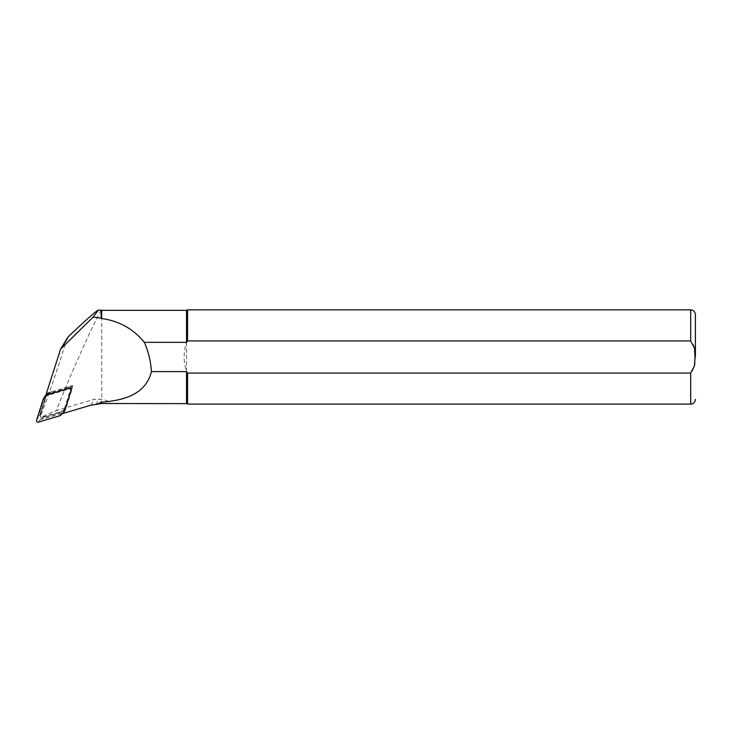 <?xml version="1.0" encoding="UTF-8"?>
<svg xmlns="http://www.w3.org/2000/svg" width="732" height="732" viewBox="0 0 732 732"><rect width="100%" height="100%" fill="white"/><g stroke="black" fill="none" stroke-linecap="round" stroke-linejoin="round"><path stroke-width="0.55" stroke-dasharray="3.66 2.75" d="M47.37 393.038L52.42 391.529A11.117 10.889 -148.8 0 0 45.228 398.583L40.214 414.495A2.26 2.214 31.2 0 0 43.042 417.322L59.164 412.509A11.117 10.889 -148.8 0 0 66.347 405.455L64.782 410.442L42.932 416.975A1.885 1.848 31.2 0 1 40.571 414.614L47.37 393.038L45.53 396.076L70.812 388.518L62.943 413.479L64.782 410.442M71.37 389.543A2.26 2.214 31.2 0 0 68.534 386.716L72.651 385.48L70.739 390.577A2.26 2.214 -148.8 0 0 67.911 387.75L51.789 392.562L52.42 391.529M101.162 310.148L99.781 312.829C92.195 326.106 65.422 385.856 56.437 410.533L94.492 399.205L102.462 399.452C107.769 400.56 109.773 401.767 108.473 403.067L105.737 403.634M67.262 338.102L66.511 339.849C59.1 364.637 47.635 398.418 41.834 412.519C40.827 414.449 41.349 415.675 43.408 416.188L56.437 410.533M101.711 310.341L101.711 399.452M186.523 310.341L186.523 371.627C183.403 361.864 183.403 352.11 186.523 342.347M187.538 309.865L187.538 340.911L690.688 340.911C694.476 345.156 695.912 350.482 695.007 356.887C695.931 363.365 694.494 368.754 690.688 373.064L187.538 373.064L186.523 371.627L186.523 403.634M187.538 373.064L187.538 404.101M66.347 405.455L70.739 390.577M72.651 385.48L70.812 388.518M68.534 386.716L67.911 387.75M45.228 398.583L44.597 399.617A11.117 10.889 31.2 0 1 51.789 392.562M44.597 399.617L39.583 415.529A2.26 2.214 -148.8 0 0 42.419 418.365L58.533 413.543A11.117 10.889 31.2 0 0 65.724 406.498M44.679 396.689A1.885 1.848 -148.8 0 0 44.506 397.083L37.854 418.173A1.51 1.473 -148.8 0 0 39.738 420.067L61.113 413.681A1.885 1.848 -148.8 0 0 61.872 413.232L65.322 409.847A1.885 1.848 -148.8 0 0 65.779 409.097L72.431 387.997A1.51 1.473 -148.8 0 0 70.546 386.112L49.172 392.498A1.885 1.848 -148.8 0 0 48.413 392.938L45.668 395.637M59.722 351.058L66.511 339.849M40.571 414.614L41.834 412.519M42.932 416.975L43.408 416.188M90.878 405.171L94.492 399.205M95.691 404.586L99.131 398.903M99.762 403.918L102.462 399.452M690.688 373.064L690.688 404.101M690.688 309.865L690.688 340.911M59.164 412.509L58.533 413.543M43.042 417.322L42.419 418.365M40.214 414.495L39.583 415.529M72.431 387.997L71.187 390.065M70.546 386.112L69.293 388.18M65.779 409.097L64.535 411.164M65.322 409.847L64.077 411.915M61.872 413.232L60.619 415.3M61.113 413.681L59.859 415.749M39.738 420.067L38.485 422.135M37.854 418.173L36.6 420.241M44.506 397.083L43.252 399.141M48.413 392.938L47.168 395.005M49.172 392.498L47.928 394.557M46.281 396.259L45.649 397.293M65.304 407.779L64.672 408.813M65.606 409.49L64.352 411.558"/><path stroke-width="1.1" d="M46.317 395.838L45.53 396.076L60.619 349.091L93.147 317.084L101.162 318.219L101.162 310.148L98.399 310.148C96.313 310.798 86.413 319.509 68.716 336.272L67.262 338.102M93.147 317.084L98.399 310.148M101.162 318.219L101.711 318.512L101.711 310.341L101.162 310.148M101.711 403.515L101.711 402.161C123.562 400.45 145.695 394.649 151.423 371.627L186.523 371.627L186.523 403.634L101.711 403.515L90.878 405.171L62.943 413.479L63.153 412.811M101.711 402.161L95.919 404.595M101.711 318.512C119.179 320.991 133.407 328.942 144.378 342.347L186.523 342.347L186.523 310.341L101.711 310.341M151.423 371.627C150.81 361.462 148.459 351.708 144.378 342.347M186.523 371.627L187.538 373.064L690.688 373.064L694.522 365.726L695.007 356.987L694.522 348.24L690.688 340.911L187.538 340.911L186.523 342.347L187.538 340.911L187.538 309.865L186.523 310.341M690.688 373.064L690.688 404.101L187.538 404.101L187.538 373.064M695.4 356.987L695.4 314.577L695.4 356.987M45.668 395.637L44.963 396.332A1.885 1.848 -148.8 0 0 44.679 396.689L43.426 398.748A1.885 1.848 -148.8 0 0 43.252 399.141L36.6 420.241A1.51 1.473 -148.8 0 0 38.485 422.135L59.859 415.749A1.885 1.848 -148.8 0 0 60.619 415.3L64.077 411.915A1.885 1.848 -148.8 0 0 64.535 411.164L71.187 390.065A1.51 1.473 -148.8 0 0 69.293 388.18L47.928 394.557A1.885 1.848 -148.8 0 0 47.168 395.005L43.71 398.4A1.885 1.848 -148.8 0 0 43.426 398.748M62.046 347.288L68.716 336.272M690.688 340.911L690.688 309.865C693.552 310.148 695.116 311.722 695.4 314.577M44.963 396.332L43.71 398.4M60.674 348.999L67.344 337.974M690.688 404.101C693.552 403.826 695.116 402.252 695.4 399.388M690.688 309.865L187.538 309.865M186.523 403.634L187.538 404.101"/></g></svg>
